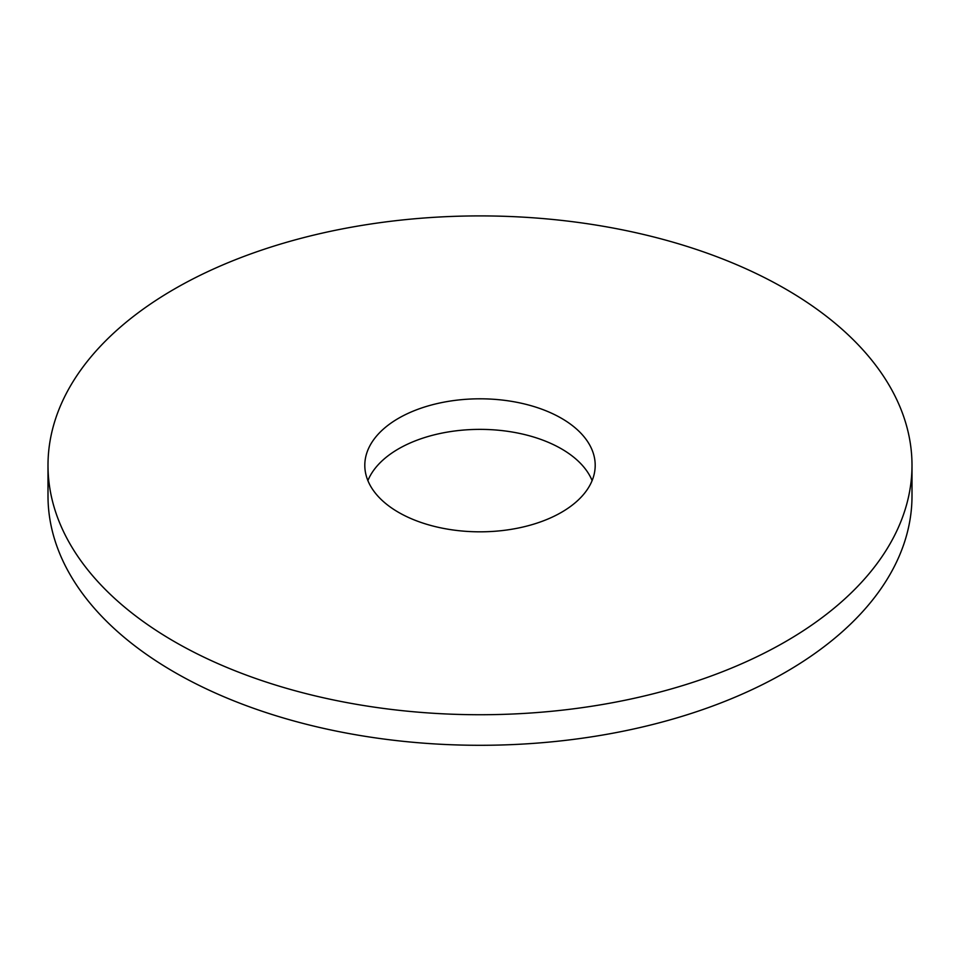 <?xml version="1.0" encoding="UTF-8"?>
<svg xmlns="http://www.w3.org/2000/svg" width="960" height="960" viewBox="0 0 960 960"><rect width="100%" height="100%" fill="white"/><g stroke="black" fill="none" stroke-linecap="round" stroke-linejoin="round"><path stroke-width="1.44" d="M912 465.312L912 495.888A432 249.408 180 0 1 785.472 672.252A432 249.408 180 0 1 314.676 726.312A432 249.408 180 0 1 48 495.888L48 465.312A432 249.408 180 0 1 480 215.904A432 249.408 180 0 1 912 465.312A432 249.408 180 0 1 785.472 641.676A432 249.408 180 0 1 314.676 695.748A432 249.408 180 0 1 48 465.312M367.884 480.6A115.2 66.516 180 0 1 480 429.372A115.2 66.516 180 0 1 592.116 480.6M561.456 512.34A115.2 66.516 180 0 1 435.912 526.764A115.2 66.516 180 0 1 364.8 465.312A115.2 66.516 180 0 1 480 398.808A115.2 66.516 180 0 1 595.2 465.312A115.2 66.516 180 0 1 561.456 512.34"/></g></svg>
